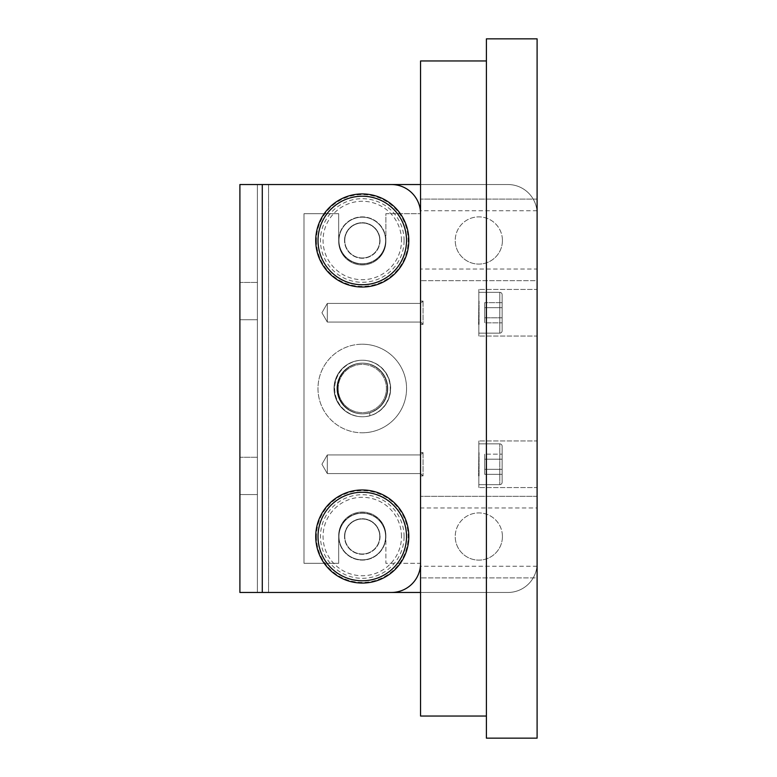 <?xml version="1.0" encoding="UTF-8"?>
<svg xmlns="http://www.w3.org/2000/svg" width="777" height="777" viewBox="0 0 777 777"><rect width="100%" height="100%" fill="white"/><g stroke="black" fill="none" stroke-linecap="round" stroke-linejoin="round"><path stroke-width="0.58" stroke-dasharray="3.88 2.91" d="M377.408 364.627A28.263 28.263 0 0 0 334.013 388.5A28.263 28.263 0 0 1 362.276 360.237A28.263 28.263 0 0 1 390.54 388.5A28.263 28.263 0 0 0 362.276 360.237A28.263 28.263 0 0 0 334.013 388.5A28.263 28.263 0 0 0 362.276 416.763A28.263 28.263 0 0 0 390.54 388.5A28.263 28.263 0 0 1 362.276 416.763A28.263 28.263 0 0 1 334.013 388.5A28.263 28.263 0 0 1 362.276 360.237A28.263 28.263 0 0 1 390.54 388.5C390.219 378.312 385.848 370.357 377.408 364.627A28.545 28.263 0 0 0 369.803 361.276L369.803 364.296C380.992 368.502 386.936 376.563 387.626 388.5A25.35 25.35 0 0 0 362.276 363.15A25.35 25.35 0 0 0 336.927 388.5A25.35 25.35 0 0 1 362.276 363.15A25.35 25.35 0 0 1 387.626 388.5A25.35 25.35 0 0 1 362.276 413.85A25.35 25.35 0 0 1 336.927 388.5A25.35 25.35 0 0 0 362.276 413.85A25.35 25.35 0 0 0 387.626 388.5C387.412 380.118 384.003 373.339 377.408 368.162A25.602 25.35 0 0 1 377.408 408.838C384.003 403.661 387.412 396.882 387.626 388.5A25.35 25.35 0 0 0 362.276 363.15A25.35 25.35 0 0 0 336.927 388.5A25.35 25.35 0 0 1 369.803 364.296M377.408 368.162A25.35 25.35 0 0 1 387.626 388.5C386.936 400.437 380.992 408.498 369.803 412.704L369.803 415.724A28.263 27.991 -90 0 1 334.285 388.5A28.263 27.991 -90 0 1 362.276 360.237A28.263 27.991 -90 0 1 390.268 388.5A28.263 27.991 -90 0 1 362.276 416.763A28.263 27.991 -90 0 1 334.285 388.5A28.263 27.991 -90 0 1 362.276 360.237A28.263 27.991 -90 0 1 390.268 388.5A28.263 27.991 -90 0 1 362.276 416.763A28.263 27.991 -90 0 1 334.285 388.5A28.263 27.991 -90 0 1 362.276 360.237A28.263 27.991 -90 0 1 390.268 388.5A28.263 27.991 -90 0 1 362.276 416.763A28.263 27.991 -90 0 1 334.285 388.5A28.263 27.991 -90 0 1 369.803 361.276M390.666 388.5A28.263 27.991 90 0 0 362.684 360.237A28.263 27.991 90 0 0 334.693 388.5A28.263 27.991 90 0 0 362.684 416.763A28.263 27.991 90 0 0 390.666 388.5A28.263 27.991 90 0 0 362.684 360.237A28.263 27.991 90 0 0 334.693 388.5A28.263 27.991 90 0 0 362.684 416.763A28.263 27.991 90 0 0 390.666 388.5A28.263 27.991 90 0 0 362.684 360.237A28.263 27.991 90 0 0 334.693 388.5A28.263 27.991 90 0 0 362.684 416.763A28.263 27.991 90 0 0 390.666 388.5A28.263 27.991 90 0 0 362.684 360.237A28.263 27.991 90 0 0 334.693 388.5A28.263 27.991 90 0 0 362.684 416.763A28.263 27.991 90 0 0 390.666 388.5M387.383 388.5A25.35 25.107 90 0 0 362.276 363.15A25.35 25.107 90 0 0 337.169 388.5A25.35 25.107 90 0 0 362.276 413.85A25.35 25.107 90 0 0 387.383 388.5A25.35 25.107 90 0 0 362.276 363.15A25.35 25.107 90 0 0 337.169 388.5A25.35 25.107 90 0 0 362.276 413.85A25.35 25.107 90 0 0 387.383 388.5A25.35 25.107 90 0 0 362.276 363.15A25.35 25.107 90 0 0 337.169 388.5A25.35 25.107 90 0 0 362.276 413.85A25.35 25.107 90 0 0 387.383 388.5A25.35 25.107 90 0 0 362.276 363.15A25.35 25.107 90 0 0 337.169 388.5A25.35 25.107 90 0 0 362.276 413.85A25.35 25.107 90 0 0 387.383 388.5M337.577 388.5A25.35 25.107 -90 0 1 362.684 363.15A25.35 25.107 -90 0 1 387.781 388.5A25.35 25.107 -90 0 1 362.684 413.85A25.35 25.107 -90 0 1 337.577 388.5A25.35 25.107 -90 0 1 362.684 363.15A25.35 25.107 -90 0 1 387.781 388.5A25.35 25.107 -90 0 1 362.684 413.85A25.35 25.107 -90 0 1 337.577 388.5A25.35 25.107 -90 0 1 362.684 363.15A25.35 25.107 -90 0 1 387.781 388.5A25.35 25.107 -90 0 1 362.684 413.85A25.35 25.107 -90 0 1 337.577 388.5A25.35 25.107 -90 0 1 362.684 363.15A25.35 25.107 -90 0 1 387.781 388.5A25.35 25.107 -90 0 1 362.684 413.85A25.35 25.107 -90 0 1 337.577 388.5M257.381 475.912L257.381 494.56L257.381 475.912M239.899 475.912L239.899 494.56L239.899 457.264L257.381 457.264L239.899 457.264L257.381 457.264L239.899 457.264L239.899 475.912M257.381 301.087L257.381 319.735L257.381 301.087M239.899 301.087L239.899 319.735L239.899 282.44L257.381 282.44L239.899 282.44L257.381 282.44L239.899 282.44L239.899 301.087M385.878 536.518A23.601 23.601 0 0 1 362.276 560.12A23.601 23.601 0 0 1 338.675 536.518A23.601 23.601 0 0 0 362.276 560.12A23.601 23.601 0 0 0 385.878 536.518A23.601 23.601 0 0 0 362.276 512.917A23.601 23.601 0 0 0 338.675 536.518A23.601 23.601 0 0 1 362.276 512.917A23.601 23.601 0 0 1 385.878 536.518M385.878 240.481A23.601 23.601 0 0 1 362.276 264.083A23.601 23.601 0 0 1 338.675 240.481A23.601 23.601 0 0 0 362.276 264.083A23.601 23.601 0 0 0 385.878 240.481A23.601 23.601 0 0 0 362.276 216.88A23.601 23.601 0 0 0 338.675 240.481A23.601 23.601 0 0 1 362.276 216.88A23.601 23.601 0 0 1 385.878 240.481M502.428 536.518A23.601 23.601 0 0 1 478.826 560.12A23.601 23.601 0 0 1 455.225 536.518A23.601 23.601 0 0 0 478.826 560.12A23.601 23.601 0 0 0 502.428 536.518A23.601 23.601 0 0 0 478.826 512.917A23.601 23.601 0 0 0 455.225 536.518A23.601 23.601 0 0 1 478.826 512.917A23.601 23.601 0 0 1 502.428 536.518M502.428 240.481A23.601 23.601 0 0 1 478.826 264.083A23.601 23.601 0 0 1 455.225 240.481A23.601 23.601 0 0 0 478.826 264.083A23.601 23.601 0 0 0 502.428 240.481A23.601 23.601 0 0 0 478.826 216.88A23.601 23.601 0 0 0 455.225 240.481A23.601 23.601 0 0 1 478.826 216.88A23.601 23.601 0 0 1 502.428 240.481M380.05 240.481A17.774 17.774 0 0 1 362.276 258.255A17.774 17.774 0 0 1 344.502 240.481A17.774 17.774 0 0 0 362.276 258.255A17.774 17.774 0 0 0 380.05 240.481A17.774 17.774 0 0 0 362.276 222.708A17.774 17.774 0 0 0 344.502 240.481A17.774 17.774 0 0 1 362.276 222.708A17.774 17.774 0 0 1 380.05 240.481M380.05 536.518A17.774 17.774 0 0 1 362.276 554.292A17.774 17.774 0 0 1 344.502 536.518A17.774 17.774 0 0 0 362.276 554.292A17.774 17.774 0 0 0 380.05 536.518A17.774 17.774 0 0 0 362.276 518.745A17.774 17.774 0 0 0 344.502 536.518A17.774 17.774 0 0 1 362.276 518.745A17.774 17.774 0 0 1 380.05 536.518M239.899 494.56L257.381 494.56L239.899 494.56L257.381 494.56L239.899 494.56L239.899 457.264M239.899 319.735L257.381 319.735L239.899 319.735L257.381 319.735L239.899 319.735L239.899 282.44M385.586 536.518A23.31 23.31 0 0 0 362.276 513.208A23.31 23.31 0 0 0 338.966 536.518A23.31 23.31 0 0 0 362.276 559.828A23.31 23.31 0 0 0 385.586 536.518A23.31 23.31 0 0 0 362.276 513.208A23.31 23.31 0 0 0 338.966 536.518A23.31 23.31 0 0 0 362.276 559.828A23.31 23.31 0 0 0 385.586 536.518M379.759 536.518A17.482 17.482 0 0 1 362.276 554.001A17.482 17.482 0 0 1 344.794 536.518A17.482 17.482 0 0 1 362.276 519.036A17.482 17.482 0 0 1 379.759 536.518A17.482 17.482 90 0 1 362.276 554.001A17.482 17.482 90 0 1 344.794 536.518A17.482 17.482 90 0 1 362.276 519.036A17.482 17.482 90 0 1 379.759 536.518A17.482 17.482 0 0 1 362.276 554.001A17.482 17.482 0 0 1 344.794 536.518A17.482 17.482 0 0 1 362.276 519.036A17.482 17.482 0 0 1 379.759 536.518M385.586 240.481A23.31 23.31 0 0 0 362.276 217.171A23.31 23.31 0 0 0 338.966 240.481A23.31 23.31 0 0 0 362.276 263.791A23.31 23.31 0 0 0 385.586 240.481A23.31 23.31 0 0 0 362.276 217.171A23.31 23.31 0 0 0 338.966 240.481A23.31 23.31 0 0 0 362.276 263.791A23.31 23.31 0 0 0 385.586 240.481M379.759 240.481A17.482 17.482 0 0 1 362.276 257.964A17.482 17.482 0 0 1 344.794 240.481A17.482 17.482 0 0 1 362.276 222.999A17.482 17.482 0 0 1 379.759 240.481A17.482 17.482 90 0 1 362.276 257.964A17.482 17.482 90 0 1 344.794 240.481A17.482 17.482 90 0 1 362.276 222.999A17.482 17.482 90 0 1 379.759 240.481A17.482 17.482 0 0 1 362.276 257.964A17.482 17.482 0 0 1 344.794 240.481A17.482 17.482 0 0 1 362.276 222.999A17.482 17.482 0 0 1 379.759 240.481M338.15 388.5A24.126 24.126 0 0 1 362.276 364.374A24.126 24.126 0 0 1 386.402 388.5A24.126 24.126 0 0 0 362.276 364.374A24.126 24.126 0 0 0 338.15 388.5A24.126 24.126 0 0 0 362.276 412.626A24.126 24.126 0 0 0 386.402 388.5A24.126 24.126 0 0 1 362.276 412.626A24.126 24.126 0 0 1 338.15 388.5M369.803 412.704A25.35 25.35 0 0 1 336.927 388.5A25.35 25.35 0 0 0 362.276 413.85A25.35 25.35 0 0 0 387.626 388.5A25.35 25.35 0 0 1 377.408 408.838M334.013 388.5A28.263 28.263 0 0 0 377.408 412.373C385.848 406.643 390.219 398.688 390.54 388.5A28.263 28.263 0 0 1 362.276 416.763A28.263 28.263 0 0 1 334.013 388.5M369.803 415.724A28.545 28.263 0 0 0 377.408 412.373M420.551 184.537L507.964 184.537A29.137 29.137 0 0 1 537.101 213.675A29.137 29.137 0 0 0 507.964 184.537L262.276 184.537L262.276 592.462L239.899 592.462L239.899 184.537L262.276 184.537M420.551 592.462L507.964 592.462A29.137 29.137 0 0 0 537.101 563.325A29.137 29.137 0 0 1 507.964 592.462L262.276 592.462M537.101 213.675L537.101 563.325L537.101 213.675M268.57 184.537L391.414 184.537A29.137 29.137 0 0 1 420.551 213.675L420.551 563.325A29.137 29.137 0 0 1 391.414 592.462L257.381 592.462L268.57 592.462L268.57 184.537L257.381 184.537L268.57 184.537L268.57 592.462M257.381 184.537L257.381 592.462L257.381 184.537M502.136 330.808A2.331 2.331 0 0 1 499.805 333.139L478.826 333.139L478.826 292.346L499.805 292.346A2.331 2.331 0 0 1 502.136 294.677L502.136 330.808A2.331 2.331 0 0 1 499.805 333.139L478.826 333.139L478.826 292.346L499.805 292.346A2.331 2.331 0 0 1 502.136 294.677L502.136 330.808M362.276 512.043A23.601 23.601 0 0 1 385.878 535.644A23.601 23.601 0 0 0 362.276 512.043A23.601 23.601 0 0 0 338.675 535.644L338.675 563.325L304.001 563.325L304.001 213.675L338.675 213.675L338.675 241.356A23.601 23.601 0 0 0 362.276 264.957A23.601 23.601 0 0 0 385.878 241.356A23.601 23.601 0 0 1 362.276 264.957A23.601 23.601 0 0 1 338.675 241.356L338.675 213.675L304.001 213.675L304.001 563.325L338.675 563.325L338.675 535.644A23.601 23.601 0 0 1 362.276 512.043M327.311 454.933L327.311 473.582L420.551 473.582L420.551 454.933L327.311 454.933L321.931 464.257L327.311 473.582L420.551 473.582L420.551 454.933L327.311 454.933L327.311 473.582L327.311 454.933L321.931 464.257L327.311 473.582L327.311 454.933L327.311 473.582L420.551 473.582L420.551 454.933L420.551 473.582L420.551 454.933L420.551 473.582L420.551 454.933L327.311 454.933L321.931 464.257L327.311 473.582L327.311 454.933L327.311 473.582L420.551 473.582L420.551 454.933L327.311 454.933L321.931 464.257L327.311 473.582L327.311 454.933M327.311 303.418L327.311 322.067L420.551 322.067L420.551 303.418L327.311 303.418L321.931 312.743L327.311 322.067L420.551 322.067L420.551 303.418L327.311 303.418L327.311 322.067L327.311 303.418L321.931 312.743L327.311 322.067L327.311 303.418L327.311 322.067L420.551 322.067L420.551 303.418L420.551 322.067L420.551 303.418L420.551 322.067L420.551 303.418L327.311 303.418L321.931 312.743L327.311 322.067L327.311 303.418L327.311 322.067L420.551 322.067L420.551 303.418L327.311 303.418L321.931 312.743L327.311 322.067L327.311 303.418M362.276 344.211A44.289 44.289 0 0 1 406.565 388.5A44.289 44.289 0 0 1 362.276 432.789A44.289 44.289 0 0 0 406.565 388.5A44.289 44.289 0 0 0 362.276 344.211A44.289 44.289 0 0 0 317.987 388.5A44.289 44.289 0 0 0 362.276 432.789A44.289 44.289 0 0 1 317.987 388.5A44.289 44.289 0 0 1 362.276 344.211M478.826 336.053L478.826 289.433L537.101 289.433L537.101 336.053L478.826 336.053L478.826 289.433L537.101 289.433L537.101 336.053L478.826 336.053L478.826 289.433L478.826 336.053M478.826 487.567L478.826 440.947L537.101 440.947L537.101 487.567L478.826 487.567L478.826 440.947L537.101 440.947L537.101 487.567L478.826 487.567L478.826 440.947L478.826 487.567M499.805 484.654L478.826 484.654L478.826 443.861L499.805 443.861A2.331 2.331 0 0 1 502.136 446.192L502.136 482.323A2.331 2.331 0 0 1 499.805 484.654L478.826 484.654L478.826 443.861L499.805 443.861A2.331 2.331 0 0 1 502.136 446.192L502.136 482.323A2.331 2.331 0 0 1 499.805 484.654L499.805 443.861L499.805 484.654M484.693 459.207L502.136 459.207L502.136 454.166L502.136 474.349L502.136 454.166L502.136 474.349L502.136 459.207L484.693 459.207L484.693 454.166L502.136 454.166L484.693 454.166L484.693 469.308L502.136 469.308L484.693 469.308L484.693 474.349L502.136 474.349L484.693 474.349L484.693 459.207L502.136 459.207L484.693 459.207L484.693 454.166L484.693 469.308L502.136 469.308L484.693 469.308L484.693 474.349L484.693 459.207M502.136 482.323L502.136 446.192L502.136 482.323M478.826 443.861L478.826 484.654L478.826 443.861M420.551 716.035L420.551 60.965M486.402 738.15L486.402 38.85M537.101 38.85L537.101 280.691L420.551 280.691L537.101 280.691L537.101 577.894L420.551 577.894L537.101 577.894L537.101 738.15M537.101 487.567L537.101 440.947L537.101 487.567M537.101 336.053L537.101 289.433L537.101 336.053M420.551 507.964L420.551 563.325L385.878 563.325L385.878 535.644L385.878 563.325L420.551 563.325L420.551 496.309L420.551 507.964L537.101 507.964M537.101 496.309L420.551 496.309L537.101 496.309M420.551 269.036L420.551 213.675L420.551 269.036L537.101 269.036M537.101 199.106L420.551 199.106L537.101 199.106M385.878 241.356L385.878 213.675L420.551 213.675L385.878 213.675L385.878 241.356M478.826 292.346L478.826 333.139L478.826 292.346M484.693 317.793L502.136 317.793L502.136 307.692L502.136 322.834L502.136 302.651L502.136 322.834L502.136 317.793L484.693 317.793L484.693 307.692L502.136 307.692L502.136 302.651L502.136 307.692L484.693 307.692L484.693 322.834L502.136 322.834L484.693 322.834L484.693 317.793L502.136 317.793L484.693 317.793L484.693 302.651L502.136 302.651L484.693 302.651L484.693 307.692L502.136 307.692L484.693 307.692L484.693 317.793M484.693 302.651L484.693 307.692L484.693 302.651M423.057 452.602L423.057 475.912L420.551 473.407L420.551 455.108L423.057 452.602L420.551 452.602L420.551 475.912L423.057 475.912L423.057 452.602L423.057 475.912L420.551 473.407L420.551 455.108L420.551 473.407L420.551 455.108L423.057 452.602L420.551 452.602L420.551 475.912L420.551 452.602L420.551 475.912L423.057 475.912L423.057 452.602M478.826 476.146L478.826 452.369L478.826 476.146M478.826 452.602L478.593 475.912L478.826 452.602M478.826 324.631L478.826 300.854L478.826 324.631M478.826 301.087L478.593 324.397L478.826 301.087M423.057 301.087L423.057 324.397L420.551 321.892L420.551 303.593L423.057 301.087L420.551 301.087L420.551 324.397L423.057 324.397L423.057 301.087L423.057 324.397L420.551 321.892L420.551 303.593L420.551 321.892L420.551 303.593L423.057 301.087L420.551 301.087L420.551 324.397L420.551 301.087L420.551 324.397L423.057 324.397L423.057 301.087M316.394 536.518A45.882 45.882 0 0 0 362.276 582.4A45.882 45.882 0 0 0 408.158 536.518A45.882 45.882 0 0 0 362.276 490.637A45.882 45.882 0 0 0 316.394 536.518M316.394 240.481A45.882 45.882 0 0 0 362.276 286.363A45.882 45.882 0 0 0 408.158 240.481A45.882 45.882 0 0 0 362.276 194.6A45.882 45.882 0 0 0 316.394 240.481M404.079 536.518A41.803 41.803 0 0 0 362.276 494.716A41.803 41.803 0 0 0 320.474 536.518A41.803 41.803 0 0 0 362.276 578.321A41.803 41.803 0 0 0 404.079 536.518M401.495 536.518A39.219 39.219 0 0 0 362.276 497.299A39.219 39.219 0 0 0 323.057 536.518A39.219 39.219 0 0 0 362.276 575.738A39.219 39.219 0 0 0 401.495 536.518M404.079 240.481A41.803 41.803 0 0 0 362.276 198.679A41.803 41.803 0 0 0 320.474 240.481A41.803 41.803 0 0 0 362.276 282.284A41.803 41.803 0 0 0 404.079 240.481M401.495 240.481A39.219 39.219 0 0 0 362.276 201.262A39.219 39.219 0 0 0 323.057 240.481A39.219 39.219 0 0 0 362.276 279.701A39.219 39.219 0 0 0 401.495 240.481M499.805 292.346L499.805 333.139L499.805 292.346M537.101 566.239L420.551 566.239M537.101 210.761L420.551 210.761M479.059 475.912L479.059 452.602L479.059 475.912M479.059 324.397L479.059 301.087L479.059 324.397"/><path stroke-width="1.17" d="M315.734 536.518A46.542 46.542 0 0 0 362.276 583.061A46.542 46.542 0 0 0 408.819 536.518A46.542 46.542 0 0 0 362.276 489.976A46.542 46.542 0 0 0 315.734 536.518M315.734 240.481A46.542 46.542 0 0 0 362.276 287.024A46.542 46.542 0 0 0 408.819 240.481A46.542 46.542 0 0 0 362.276 193.939A46.542 46.542 0 0 0 315.734 240.481M239.899 457.264L239.899 494.56M239.899 282.44L239.899 319.735M268.57 184.537L420.551 184.537M268.57 592.462L420.551 592.462M486.402 60.965L420.551 60.965L420.551 213.675A29.137 29.137 0 0 0 391.414 184.537L239.899 184.537L239.899 592.462L391.414 592.462A29.137 29.137 0 0 0 420.551 563.325L420.551 213.675L420.551 716.035L486.402 716.035M486.402 38.85L486.402 738.15L537.101 738.15L537.101 38.85L486.402 38.85M406.536 536.518A44.26 44.26 0 0 0 362.276 492.259A44.26 44.26 0 0 0 318.016 536.518A44.26 44.26 0 0 0 362.276 580.778A44.26 44.26 0 0 0 406.536 536.518M406.536 240.481A44.26 44.26 0 0 0 362.276 196.222A44.26 44.26 0 0 0 318.016 240.481A44.26 44.26 0 0 0 362.276 284.741A44.26 44.26 0 0 0 406.536 240.481M262.276 184.537L262.276 592.462"/></g></svg>
